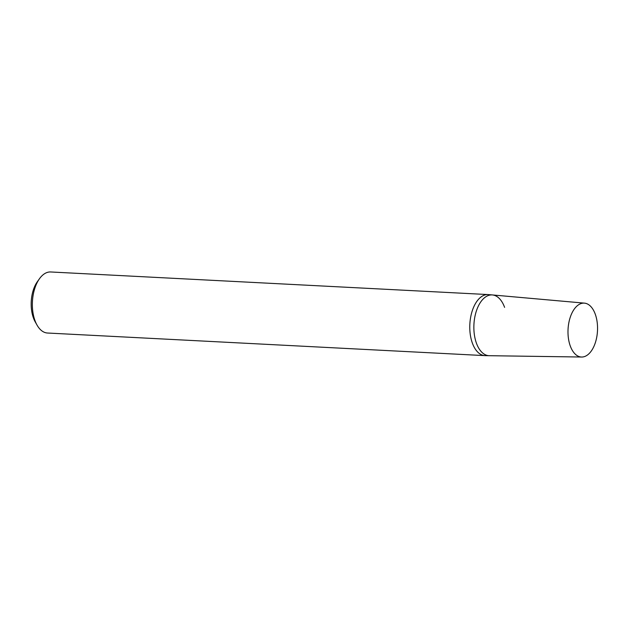 <?xml version="1.0" encoding="UTF-8"?>
<svg xmlns="http://www.w3.org/2000/svg" width="629" height="629" viewBox="0 0 629 629"><rect width="100%" height="100%" fill="white"/><g stroke="black" fill="none" stroke-linecap="round" stroke-linejoin="round"><path stroke-width="0.94" d="M34.957 320.531A30.569 16.692 -87 0 1 39.43 278.789A30.569 16.692 -87 0 1 50.674 271.972L488.096 294.569A30.569 16.692 93 0 0 472.237 310.891A30.569 16.692 93 0 0 472.379 343.127A30.569 16.692 93 0 0 484.943 355.629L47.521 333.024A30.569 16.692 -87 0 1 37.032 325.091A30.569 16.692 -87 0 1 34.957 320.531M39.43 278.789L37.308 281.768A26.497 14.467 93 0 0 33.431 317.952A26.497 14.467 93 0 0 35.232 321.899L37.032 325.091M581.676 357.028A26.992 14.742 -87 0 1 570.283 345.989A26.992 14.742 -87 0 1 570.244 317.291A26.992 14.742 -87 0 1 584.459 303.139A26.992 14.742 -87 0 1 595.254 314.154A26.992 14.742 -87 0 1 595.451 342.365A26.992 14.742 -87 0 1 581.676 357.028L489.291 355.7A30.42 16.613 -87 0 1 476.452 343.245A30.42 16.613 -87 0 1 476.405 310.899A30.42 16.613 -87 0 1 492.428 294.946L488.434 294.592A30.569 16.692 93 0 0 472.332 310.616A30.569 16.692 93 0 0 472.379 343.127A30.569 16.692 93 0 0 485.281 355.637L489.291 355.7A30.42 16.613 -87 0 1 476.452 343.245A30.42 16.613 -87 0 1 476.405 310.899A30.42 16.613 -87 0 1 492.428 294.946A30.42 16.613 -87 0 1 504.6 307.361M584.459 303.139L492.428 294.946"/></g></svg>
